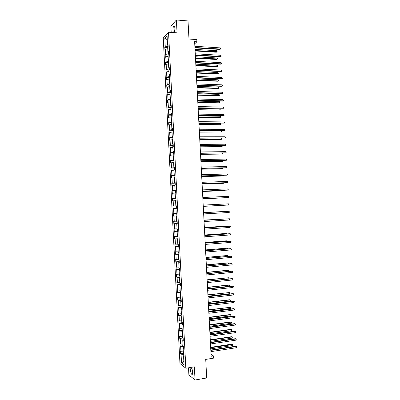<?xml version="1.0" encoding="UTF-8"?>
<svg xmlns="http://www.w3.org/2000/svg" width="400" height="400" viewBox="0 0 400 400"><rect width="100%" height="100%" fill="white"/><g stroke="black" fill="none" stroke-linecap="round" stroke-linejoin="round"><path stroke-width="0.6" d="M192.66 372.08C192.305 369.085 191.705 367.775 190.865 368.15L190.54 370.4C190.89 373.385 191.49 374.695 192.335 374.335L192.66 372.08M174.86 28.14C174.705 26.34 174.34 25.655 173.755 26.08C173.185 26.89 172.915 28.27 172.955 30.22C173.105 32.015 173.475 32.705 174.06 32.28C174.63 31.475 174.895 30.095 174.86 28.14M188.52 367.795L188.885 374.94L195.04 380L194.36 366.835L185.845 368.235L168.535 32.22L177.045 32.83L176.38 20L170.885 26.2L171.205 32.41M176.38 20L188.03 20.94L188.98 39.045L196.795 39.575L196.91 41.78L194.62 41.63L211.13 356.265L213.42 355.9L211.03 354.375M195.04 380L206.695 377.975L205.725 359.41L213.54 358.155L213.42 355.9M168.535 32.22L163.255 38.075L179.95 363.52L185.845 368.235M183.995 354.32L183.675 354.37L183.755 355.925M183.675 354.37L181.055 354.185L180.53 353.795L183.425 353.35M183.83 361.205L181.505 362.935L181.055 354.185M183.35 351.88L180.925 351.71L180.405 351.33L180.53 353.795M180.925 351.71L180.66 346.475L180.135 346.11L183.03 345.68M182.95 344.16L180.53 344.005L180.01 343.645L180.135 346.11M180.53 344.005L180.26 338.77L179.74 338.425L182.75 338M182.555 336.44L180.135 336.305L179.615 335.965L179.74 338.425M180.135 336.305L179.865 331.07L179.35 330.75L182.55 330.31M182.155 328.725L179.22 328.29L179.35 330.75M179.74 328.605L179.47 323.375L178.955 323.08L182.36 322.63L181.825 322.315L181.555 317.015L182.09 317.305L181.96 314.8L181.425 314.52L181.155 309.225L181.685 309.49L181.555 306.985L181.025 306.725L180.75 301.435L181.285 301.675L181.155 299.175L180.625 298.94L180.35 293.65L180.88 293.87L180.755 291.37L180.225 291.16L179.95 285.875L180.48 286.07L180.35 283.57L179.825 283.38L179.55 278.1L180.08 278.27L179.95 275.77L179.425 275.61L179.15 270.33L179.68 270.48L179.55 267.98L179.025 267.84L178.75 262.565L179.275 262.69L179.15 260.195L178.625 260.075L178.355 254.8L178.875 254.905L178.75 252.41L178.225 252.315L177.955 247.045L178.475 247.125L178.35 244.635L177.825 244.56L177.555 239.295L178.075 239.35L177.945 236.86L177.425 236.81L177.155 231.545L177.675 231.58L177.545 229.09L177.03 229.065L176.76 223.8L177.275 223.815L177.15 221.325L176.63 221.32L176.36 216.065L176.875 216.055L176.75 213.565L176.23 213.585L175.96 208.33L176.475 208.295L176.35 205.81L175.835 205.85L175.565 200.6L176.08 200.545L175.95 198.06L175.435 198.12L175.165 192.875L175.68 192.795L175.55 190.315L175.04 190.4L174.77 185.15L175.28 185.05L175.155 182.57L174.64 182.68L174.37 177.435L174.88 177.315L174.755 174.835L174.245 174.965L173.975 169.725L174.485 169.58L174.355 167.1L173.85 167.25L173.58 162.015L174.085 161.85L173.96 159.37L173.45 159.545L173.18 154.31L173.69 154.12L173.56 151.645L173.055 151.845L172.785 146.615L173.29 146.4L173.165 143.925L172.66 144.145L172.39 138.92L172.895 138.685L172.765 136.21L172.265 136.455L171.995 131.23L172.495 130.97L172.37 128.5L171.87 128.765L171.6 123.545L172.1 123.265L171.975 120.795L171.47 121.08L171.205 115.86L171.705 115.56L171.575 113.09L171.075 113.4L170.81 108.185L171.305 107.86L171.18 105.395L170.68 105.725L170.415 100.515L170.91 100.165L170.785 97.7L170.285 98.055L170.02 92.845L170.515 92.475L170.39 90.015L169.895 90.39L169.625 85.18L170.12 84.79L169.995 82.33L169.5 82.725L169.23 77.525L169.725 77.11L169.6 74.65L169.105 75.07L168.835 69.87L169.33 69.435L169.2 66.975L168.71 67.415L168.445 62.215L168.935 61.76L168.81 59.3L168.315 59.765L168.05 54.57L168.54 54.09L168.415 51.635L167.925 52.12L167.655 46.93L168.145 46.43L168.02 43.975L167.53 44.48L167.085 35.82L164.83 38.295L165.265 46.84L164.795 47.335L164.92 49.74L165.39 49.255L165.655 54.38L165.18 54.85L165.305 57.26L165.78 56.795L166.04 61.92L165.565 62.37L165.69 64.78L166.165 64.34L166.43 69.47L165.955 69.895L166.075 72.31L166.555 71.885L166.815 77.02L166.34 77.425L166.465 79.84L166.94 79.44L167.205 84.575L166.725 84.96L166.85 87.375L167.33 86.995L167.595 92.13L167.115 92.495L167.24 94.915L167.72 94.555L167.98 99.695L167.5 100.04L167.625 102.455L168.105 102.12L168.37 107.265L167.89 107.585L168.015 110.005L168.495 109.69L168.76 114.835L168.275 115.135L168.4 117.555L168.885 117.265L169.15 122.41L168.665 122.69L168.79 125.11L169.275 124.84L169.54 129.99L169.05 130.25L169.175 132.67L169.665 132.425L169.93 137.575L169.44 137.81L169.565 140.235L170.055 140.01L170.32 145.165L169.83 145.38L169.955 147.805L170.445 147.6L170.71 152.76L170.22 152.95L170.345 155.38L170.835 155.195L171.1 160.355L170.605 160.525L170.73 162.955L171.225 162.795L171.49 167.96L170.995 168.105L171.12 170.535L171.615 170.395L171.88 175.565L171.385 175.69L171.51 178.125L172.005 178.005L172.27 183.175L171.775 183.28L171.9 185.715L172.395 185.615L172.66 190.79L172.165 190.875L172.29 193.31L172.785 193.235L173.055 198.41L172.555 198.47L172.68 200.905L173.18 200.855L173.445 206.035L172.945 206.075L173.07 208.51L173.57 208.48L173.835 213.665L173.335 213.68L173.46 216.12L176.87 215.925M181.76 321.015L178.83 320.62L178.955 323.08M179.345 320.91L179.075 315.685L178.56 315.41L181.97 314.98M181.365 313.31L178.435 312.955L178.56 315.41M178.95 313.225L178.68 308L178.165 307.745L181.575 307.335M180.965 305.61L178.04 305.29L178.165 307.745M178.555 305.54L178.285 300.32L177.775 300.085L181.18 299.695M180.57 297.915L177.645 297.63L177.775 300.085M178.16 297.86L177.895 292.64L177.38 292.43L180.79 292.055M180.175 290.22L177.255 289.98L177.38 292.43M177.765 290.18L177.5 284.97L176.985 284.78L180.395 284.425M179.78 282.535L176.86 282.33L176.985 284.78M177.375 282.51L177.105 277.3L176.595 277.135L180.005 276.795M179.385 274.85L176.47 274.685L176.595 277.135M176.98 274.845L176.71 269.635L176.2 269.49L179.61 269.17M178.99 267.175L176.075 267.045L176.2 269.49M176.585 267.18L176.32 261.975L175.81 261.855L179.22 261.55M178.595 259.5L175.685 259.405L175.81 261.855M176.19 259.52L175.925 254.32L175.42 254.22L178.825 253.935M178.2 251.83L175.295 251.775L175.42 254.22M175.8 251.87L175.53 246.67L175.025 246.59L178.435 246.325M177.805 244.165L174.9 244.145L175.025 246.59M175.405 244.22L175.14 239.025L174.635 238.965L178.045 238.72M177.41 236.5L174.51 236.525L174.635 238.965M175.015 236.575L174.745 231.38L174.245 231.345L177.65 231.115M177.015 228.845L174.12 228.905L174.245 231.345M174.62 228.93L174.355 223.74L173.85 223.73L177.26 223.52M176.625 221.19L173.725 221.29L173.85 223.73M174.23 221.295L173.96 216.11L173.46 216.12M182.36 322.615L182.49 325.125L181.955 324.815L182.23 330.115L182.765 330.44L182.895 332.95L182.355 332.615L182.63 337.92L183.165 338.27L183.295 340.775L182.76 340.42L183.03 345.73L183.57 346.1L183.7 348.61L183.16 348.23L183.435 353.54L183.975 353.935L184.105 356.45L183.56 356.05L184.02 364.92L181.505 362.935M183.665 347.935L183.16 348.23M183.595 346.6L183.28 346.645L183.355 348.12M183.28 346.645L180.66 346.475M183.265 340.14L182.76 340.42M183.2 338.88L182.88 338.925L182.95 340.315M182.88 338.925L180.26 338.77M182.865 332.35L182.355 332.615M182.8 331.165L182.485 331.21L182.55 332.515M182.485 331.21L179.865 331.07M182.46 324.565L181.955 324.815M182.405 323.455L182.085 323.495L182.15 324.715M182.085 323.495L179.47 323.375M182.06 316.78L181.555 317.015M182.01 315.75L181.69 315.79L181.75 316.925M181.69 315.79L179.075 315.685M181.66 309.005L181.155 309.225M181.61 308.045L181.295 308.085L181.35 309.14M181.295 308.085L178.68 308M181.26 301.23L180.75 301.435M181.215 300.35L180.9 300.385L180.95 301.355M180.9 300.385L178.285 300.32M180.86 293.46L180.35 293.65M180.82 292.655L180.5 292.69L180.545 293.58M180.5 292.69L177.895 292.64M180.46 285.7L179.95 285.875M180.425 284.965L180.105 285L180.145 285.805M180.105 285L177.5 284.97M180.06 277.94L179.55 278.1M180.03 277.285L179.71 277.315L179.75 278.035M179.71 277.315L177.105 277.3M179.665 270.185L179.15 270.33M179.635 269.605L179.315 269.635L179.35 270.275M179.315 269.635L176.71 269.635M179.265 262.435L178.75 262.565M179.24 261.93L178.92 261.955L178.95 262.515M178.92 261.955L176.32 261.975M178.865 254.69L178.355 254.8M178.845 254.255L178.525 254.285L178.55 254.76M178.525 254.285L175.925 254.32M178.465 246.945L177.955 247.045M178.45 246.59L178.15 247.005M178.13 246.615L175.53 246.67M178.07 239.21L177.555 239.295M178.055 238.93L177.75 239.26M177.735 238.95L175.14 239.025M177.67 231.475L177.155 231.545M177.66 231.27L177.355 231.52M177.34 231.29L174.745 231.38M177.27 223.75L176.76 223.8M177.265 223.615L176.955 223.78M176.95 223.635L174.355 223.74M176.875 216.025L176.36 216.065M176.87 215.97L176.555 216.05M176.555 215.985L173.96 216.11M176.23 213.545L173.835 213.665M175.965 208.35L173.57 208.48M176.35 205.83L175.835 205.85M176.03 205.845L173.445 206.035M176.35 205.875L176.035 205.89M175.57 200.71L173.18 200.855M175.955 198.12L175.435 198.12M175.635 198.12L173.055 198.41M175.96 198.235L175.64 198.25M175.175 193.07L172.785 193.235M175.555 190.41L175.04 190.4M175.24 190.4L172.66 190.79M175.565 190.6L175.25 190.61M174.785 185.44L172.395 185.615M175.16 182.705L174.64 182.68M174.84 182.69L174.855 182.98L172.27 183.175M175.175 182.97L174.855 182.98M174.39 177.815L172.005 178.005M174.765 175.005L174.245 174.965M174.445 174.98L174.465 175.35L171.88 175.565M174.78 175.345L174.465 175.35M174 170.19L171.615 170.395M174.365 167.31L173.85 167.25M174.045 167.275L174.07 167.73L171.49 167.96M174.39 167.72L174.07 167.73M173.605 162.57L171.225 162.795M173.97 159.62L173.45 159.545M173.65 159.575L173.68 160.11L171.1 160.355M173.995 160.105L173.68 160.11M173.215 154.955L170.835 155.195M173.575 151.93L173.055 151.845M173.255 151.875L173.285 152.495L170.71 152.76M173.605 152.49L173.285 152.495M172.825 147.345L170.445 147.6M173.18 144.25L172.66 144.145M172.86 144.185L172.895 144.885L170.32 145.165M173.215 144.885L172.895 144.885M172.43 139.74L170.055 140.01M172.785 136.57L172.265 136.455M172.465 136.5L172.505 137.28L169.93 137.575M172.82 137.28L172.505 137.28M172.04 132.135L169.665 132.425M172.39 128.895L171.87 128.765M172.07 128.815L172.115 129.675L169.54 129.99M172.43 129.68L172.115 129.675M171.65 124.54L169.275 124.84M171.995 121.225L171.47 121.08M171.675 121.135L171.72 122.08L169.15 122.41M172.04 122.08L171.72 122.08M171.26 116.945L168.885 117.265M171.6 113.56L171.075 113.4M171.28 113.465L171.33 114.485L168.76 114.835M171.65 114.49L171.33 114.485M170.87 109.355L168.495 109.69M171.205 105.9L170.68 105.725M170.885 105.795L170.94 106.9L168.37 107.265M171.26 106.905L170.94 106.9M170.48 101.77L168.105 102.12M170.81 98.245L170.285 98.055M170.49 98.13L170.55 99.315L167.98 99.695M170.87 99.32L170.55 99.315M170.09 94.19L167.72 94.555M170.42 90.595L169.895 90.39M170.095 90.465L170.16 91.735L167.595 92.13M170.48 91.745L170.16 91.735M169.7 86.615L167.33 86.995M170.025 82.945L169.5 82.725M169.7 82.81L169.77 84.155L167.205 84.575M170.09 84.17L169.77 84.155M169.31 79.045L166.94 79.44M169.63 75.305L169.105 75.07M169.305 75.16L169.38 76.585L166.815 77.02M169.7 76.6L169.38 76.585M168.92 71.475L166.555 71.885M169.24 67.665L168.71 67.415M168.915 67.51L168.99 69.02L166.43 69.47M169.31 69.035L168.99 69.02M168.53 63.915L166.165 64.34M168.845 60.03L168.315 59.765M168.52 59.87L168.6 61.455L166.04 61.92M168.92 61.47L168.6 61.455M168.14 56.355L165.78 56.795M168.45 52.4L167.925 52.12M168.125 52.23L168.215 53.895L165.655 54.38M168.53 53.915L168.215 53.895M167.755 48.8L165.39 49.255M168.06 44.775L167.53 44.48M194.73 43.745L196.91 41.78M167.735 44.595L167.825 46.34L165.265 46.84M168.14 46.36L167.825 46.34M167.285 39.69L164.83 38.295M184.065 355.735L183.56 356.05M164.795 47.335L167.685 47.51M165.18 54.85L168.075 55.01M165.565 62.37L168.46 62.515M165.955 69.895L168.845 70.025M166.34 77.425L169.23 77.54M166.725 84.96L169.775 85.065M167.115 92.495L170.36 92.595M167.5 100.04L170.91 100.12M167.89 107.585L171.295 107.65M168.275 115.135L171.685 115.18M168.665 122.69L172.07 122.72M169.05 130.25L172.46 130.26M169.44 137.81L172.85 137.805M169.83 145.38L173.235 145.355M170.22 152.95L173.625 152.91M170.605 160.525L174.015 160.465M170.995 168.105L174.405 168.03M171.385 175.69L174.795 175.595M171.775 183.28L175.185 183.165M172.165 190.875L175.575 190.74M172.555 198.47L175.965 198.32M172.945 206.075L176.355 205.905M194.95 47.88L219.93 49.425L220.39 49.07L194.925 47.485M220.325 47.89L220.78 48.385L220.805 48.86L220.39 49.07L220.325 47.89L194.865 46.28M220.805 48.86L219.93 49.425M195.11 50.95L216.315 52.22L216.76 51.875L216.7 50.71L195.025 49.39M195.09 50.57L217.17 51.665L216.315 52.22M216.7 50.71L217.17 51.665M195.34 55.38L220.325 56.795L220.785 56.455L195.32 55.005M220.72 55.275L221.175 55.765L221.2 56.235L220.785 56.455L220.72 55.275L195.26 53.8M221.2 56.235L220.325 56.795M195.735 62.885L220.72 64.17L221.18 63.845L195.715 62.53M221.115 62.66L221.565 63.145L221.59 63.62L221.18 63.845L221.115 62.66L195.655 61.325M221.59 63.62L220.72 64.17M195.495 58.31L216.7 59.47L217.145 59.14L217.085 57.975L195.415 56.765M195.475 57.95L217.555 58.92L216.7 59.47M217.085 57.975L217.555 58.92M195.88 65.675L217.085 66.72L217.535 66.41L217.47 65.245L195.8 64.15M195.865 65.33L217.945 66.18L217.085 66.72M217.47 65.245L217.945 66.18M196.13 70.4L221.11 71.55L221.575 71.24L196.11 70.06M221.51 70.055L221.96 70.53L221.575 71.24L221.51 70.055L196.05 68.855M221.985 71.005L221.11 71.55M196.27 73.04L217.475 73.98L217.92 73.68L217.86 72.515L196.19 71.535M196.25 72.715L218.33 73.445L217.475 73.98M217.86 72.515L218.33 73.445M196.525 77.915L221.505 78.93L221.97 78.635L196.505 77.595M221.905 77.45L222.355 77.92L221.97 78.635L221.905 77.45L196.445 76.385M222.38 78.395L221.505 78.93M196.655 80.415L217.86 81.24L218.31 80.955L218.25 79.79L196.575 78.92M196.64 80.105L218.31 80.955L218.72 80.715L217.86 81.24M218.25 79.79L218.72 80.715M196.92 85.43L221.9 86.32L222.365 86.04L196.905 85.13M222.3 84.855L222.75 85.315L222.365 86.04L222.3 84.855L196.84 83.925M197.04 87.79L218.25 88.505L218.7 88.235L218.635 87.07L196.965 86.315M197.025 87.5L218.7 88.235L219.08 87.52L218.635 87.07M197.315 92.955L222.295 93.71L222.76 93.445L197.3 92.675M222.7 92.26L223.175 93.185L222.76 93.445L222.7 92.26L197.235 91.465M197.43 95.17L218.635 95.775L219.085 95.52L219.025 94.355L197.355 93.715M197.415 94.9L219.085 95.52L219.495 95.265L219.025 94.355M197.71 100.485L222.69 101.105L223.155 100.855L197.695 100.22M223.095 99.665L223.57 100.585L223.155 100.855L223.095 99.665L197.63 99.01M197.815 102.555L219.475 102.81L219.41 101.64L197.74 101.115M197.805 102.3L219.475 102.81L219.855 102.08L219.41 101.64M198.105 108.015L223.555 108.27L198.09 107.77M223.49 107.08L223.94 107.52L223.555 108.27L223.49 107.08L198.025 106.56M198.205 109.945L219.865 110.1L219.8 108.935L198.13 108.52M198.19 109.705L219.865 110.1L220.245 109.36L219.8 108.935M198.5 115.555L223.95 115.685L198.485 115.325M223.885 114.5L224.335 114.93L223.95 115.685L223.885 114.5L198.425 114.115M198.895 123.095L224.345 123.11L198.885 122.885M224.285 121.92L224.755 122.82L224.345 123.11L224.285 121.92L198.82 121.67M199.29 130.64L224.745 130.535L199.28 130.445M224.68 129.345L225.155 130.235L224.745 130.535L224.68 129.345L199.215 129.235M199.685 138.185L225.14 137.965L199.68 138.015M225.075 136.775L225.525 137.185L225.14 137.965L225.075 136.775L199.615 136.8M200.085 145.74L225.535 145.4L200.075 145.585M225.475 144.21L225.945 145.085L225.535 145.4L225.475 144.21L200.01 144.375M200.48 153.3L225.935 152.84L200.475 153.165M225.87 151.645L226.32 152.04L225.935 152.84L225.87 151.645L200.41 151.95M200.875 160.86L226.33 160.28L200.87 160.745M226.27 159.09L226.74 159.95L226.33 160.28L226.27 159.09L200.805 159.53M201.275 168.425L226.73 167.73L201.27 168.33M226.665 166.535L227.115 166.915L226.73 167.73L226.665 166.535L201.205 167.11M201.67 175.995L227.13 175.18L201.665 175.915M227.065 173.985L227.51 174.355L227.13 175.18L227.065 173.985L201.605 174.7M202.07 183.57L227.525 182.635L202.065 183.51M227.465 181.44L227.935 182.28L227.525 182.635L227.465 181.44L202 182.295M198.595 117.335L219.8 117.61L220.25 117.4L220.19 116.23L198.52 115.93M198.58 117.115L220.25 117.4L220.66 117.12L220.19 116.23M198.98 124.735L220.64 124.7L220.58 123.53L198.91 123.345M198.97 124.53L220.64 124.7L221.05 124.41L220.58 123.53M199.37 132.135L221.03 132L220.965 130.83L199.295 130.76M199.36 131.95L221.03 132L221.41 131.24L220.965 130.83M199.76 139.54L220.965 139.475L221.42 139.31L221.355 138.145L221.8 138.54L221.42 139.31L199.75 139.375M200.145 146.95L221.35 146.775L221.81 146.625L221.755 145.58M200.14 146.8L221.81 146.625L222.215 146.31L221.89 145.58M200.535 154.36L221.74 154.075L222.2 153.94L222.15 153.02M200.53 154.23L222.2 153.94L222.605 153.62L222.425 153.015M200.925 161.78L222.13 161.38L222.59 161.26L222.545 160.465M200.92 161.665L222.59 161.26L222.965 160.46M201.315 169.2L222.52 168.69L222.98 168.585L222.945 167.915M201.31 169.105L222.98 168.585L223.365 167.905M201.705 176.625L222.91 176L223.37 175.91L223.34 175.37M201.7 176.55L223.37 175.91L223.765 175.355M202.095 184.055L223.3 183.32L223.76 183.245L223.74 182.825M202.09 183.995L223.76 183.245L224.16 182.81M202.465 191.15L227.925 190.095L202.465 191.11M227.86 188.9L228.305 189.255L227.925 190.095L227.86 188.9L202.4 189.89M202.485 191.49L223.69 190.64L224.135 190.29M202.48 191.445L224.15 190.58L224.5 190.275M202.865 198.735L228.325 197.56L202.865 198.71M228.26 196.36L228.705 196.71L228.325 197.56L228.26 196.36L202.8 197.49M202.875 198.925L224.535 197.755M202.875 198.905L224.735 197.745M228.66 203.83L229.105 204.17L228.725 205.025L203.26 206.315L228.725 205.025L228.66 203.83L203.2 205.095M224.98 205.22L203.265 206.365L224.93 205.225M229.12 212.5L229.53 212.11L229.06 211.3L203.595 212.695L229.06 211.3L229.12 212.5L203.66 213.925M224.795 211.45L203.595 212.62L224.795 211.45M203.995 220.32L229.46 218.775L229.52 219.975L204.06 221.54M203.995 220.29L228.975 218.775L229.9 219.1L229.52 219.975M225.665 218.98L203.985 220.07M225.9 218.965L203.985 220.1M204.395 227.94L229.855 226.255L229.92 227.455L204.46 229.16M204.395 227.89L229.375 226.24L230.3 226.57L229.92 227.455M226.065 226.46L226.045 226.14L225.58 226.13L204.375 227.525M226.46 226.435L226.045 226.14L204.375 227.57M204.795 235.56L230.255 233.74L230.32 234.94L204.86 236.785M204.795 235.495L229.775 233.71L230.7 234.05L230.32 234.94M226.46 233.945L226.44 233.5L225.97 233.47L204.765 234.98M226.885 233.915L226.44 233.5L204.77 235.045M205.195 243.19L230.655 241.225L230.72 242.425L205.26 244.41M205.195 243.105L230.17 241.18L231.1 241.53L230.72 242.425M205.595 250.82L231.055 248.72L231.12 249.92L205.66 252.045M205.59 250.72L230.57 248.655L231.5 249.015L231.12 249.92M206 258.455L231.46 256.215L231.52 257.415L206.06 259.68M205.99 258.335L230.97 256.135L231.9 256.5L231.52 257.415M206.4 266.095L231.86 263.715L231.925 264.92L206.465 267.32M206.39 265.955L231.37 263.62L232.3 263.995L231.925 264.92M206.8 273.74L232.26 271.22L232.325 272.425L206.865 274.965M206.79 273.58L231.77 271.11L232.7 271.49L232.325 272.425M207.2 281.39L232.66 278.73L232.725 279.93L207.265 282.615M228.86 278.93L228.795 277.745L229.235 278.005L228.86 278.93L207.19 281.19L232.17 278.605L233.105 278.99L232.725 279.93M207.605 289.045L233.06 286.24L233.125 287.445L207.67 290.27M207.595 288.845L232.57 286.1L233.505 286.5L233.125 287.445M208.005 296.7L233.465 293.76L233.53 294.965L208.07 297.93M207.995 296.485L232.97 293.6L233.905 294.005L233.53 294.965M208.405 304.365L233.865 301.28L233.93 302.485L208.47 305.59M208.395 304.13L233.37 301.11L234.305 301.52L233.93 302.485M208.81 312.03L234.27 308.805L234.33 310.01L208.875 313.26M208.795 311.775L233.775 308.615L234.71 309.04L234.33 310.01M226.86 241.435L226.83 240.865L226.36 240.82L205.16 242.445M227.285 241.405L226.83 240.865L205.16 242.525M227.26 248.93L227.225 248.235L226.755 248.175L205.55 249.91M227.685 248.895L227.225 248.235L205.555 250.01M227.66 256.43L227.615 255.605L227.145 255.53L205.94 257.38M228.05 256.395L228.055 255.885L227.615 255.605L205.95 257.5M228.06 263.93L228.01 262.98L227.535 262.89L206.335 264.855M228.305 263.91L228.45 263.255L228.01 262.98L206.34 264.99M228.46 271.44L228.4 270.36L227.93 270.255L206.725 272.335M228.57 271.425L228.84 270.63L228.4 270.36L206.735 272.485M207.13 279.99L228.795 277.745L207.12 279.815M207.585 288.695L229.255 286.315L229.19 285.135L228.715 284.995L207.51 287.305M229.255 286.315L229.63 285.385L229.19 285.135L207.52 287.495M207.98 296.205L229.645 293.71L229.585 292.525L207.905 294.795M229.645 293.71L230.045 293.245L229.585 292.525L207.915 295M208.375 303.72L230.04 301.105L229.975 299.92L229.5 299.755L208.3 302.29M230.04 301.105L230.415 300.16L229.975 299.92L208.31 302.515M208.77 311.24L230.435 308.505L230.37 307.32L208.69 309.79M230.435 308.505L230.81 307.55L230.37 307.32L208.705 310.035M209.21 319.7L234.67 316.335L234.735 317.545L209.275 320.93M209.2 319.425L234.175 316.13L235.11 316.56L234.735 317.545M209.165 318.76L230.83 315.91L230.765 314.725L230.285 314.53L209.085 317.29M230.83 315.91L231.205 314.95L230.765 314.725L209.1 317.555M209.615 327.375L235.07 323.87L235.135 325.075L209.68 328.605M209.6 327.085L234.575 323.65L235.515 324.085L235.135 325.075M209.56 326.285L231.225 323.32L231.16 322.135L230.68 321.92L209.48 324.8M231.225 323.32L231.6 322.35L231.16 322.135L209.495 325.08M210.02 335.055L235.475 331.41L235.54 332.615L210.08 336.285M210 334.745L234.98 331.17L235.915 331.615L235.54 332.615M209.955 333.82L231.62 330.735L231.555 329.545L231.075 329.315L209.875 332.31M231.62 330.735L231.995 329.755L231.555 329.545L209.89 332.61M210.42 342.74L235.88 338.95L235.945 340.16L210.485 343.97M210.405 342.41L235.38 338.7L236.32 339.15L235.945 340.16M235.38 338.7L236.32 339.15M210.35 341.355L232.015 338.15L231.95 336.96L231.47 336.72L210.27 339.83M231.47 336.72L232.39 337.165L231.95 336.96L210.285 340.145M232.39 337.165L232.015 338.15M210.825 350.425L236.28 346.495L236.345 347.705L210.89 351.66M210.805 350.075L235.78 346.23L236.72 346.69L236.345 347.705M235.78 346.23L236.72 346.69M210.745 348.89L232.41 345.57L232.345 344.385L231.865 344.125L210.665 347.35M231.865 344.125L232.785 344.575L210.68 347.685M232.785 344.575L232.41 345.57M191.42 368.06L190.865 368.15M174.385 26.125L173.755 26.08"/></g></svg>
